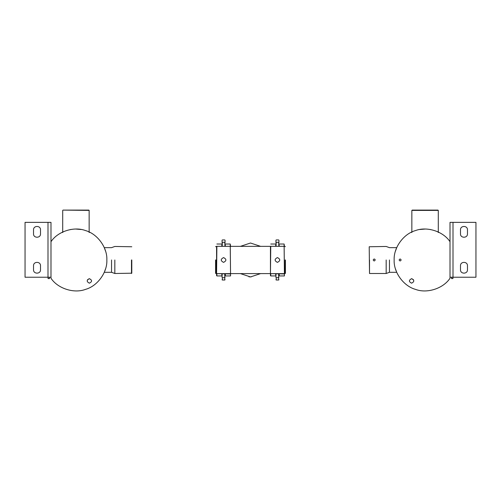 <?xml version="1.0" encoding="UTF-8"?>
<svg xmlns="http://www.w3.org/2000/svg" width="501" height="501" viewBox="0 0 501 501"><rect width="100%" height="100%" fill="white"/><g stroke="black" fill="none" stroke-linecap="round" stroke-linejoin="round"><path stroke-width="0.75" d="M285.413 259.975L285.413 273.295L285.413 259.975M215.587 259.975L215.587 273.295L215.587 259.975M285.113 259.975L285.113 273.596L285.113 259.975M215.887 259.975L215.887 273.596L215.887 259.975M250.5 276.934C252.435 276.865 252.435 276.865 250.5 276.934C252.435 276.865 252.435 276.865 250.5 276.934L250.5 276.934C248.565 276.865 248.565 276.865 250.5 276.934C248.565 276.865 248.565 276.865 250.5 276.934L251.082 276.928M249.417 276.903L249.01 276.871L249.417 276.903M240.392 246.36L250.5 243.016L260.608 246.36M260.608 273.596L250.5 276.934L240.392 273.596M277.435 257.583C280.522 259.18 280.522 260.777 277.435 262.374C274.348 260.777 274.348 259.18 277.435 257.583M279.232 273.947L279.232 275.938L284.418 275.938L284.418 273.646L270.452 273.646L270.753 246.31L284.117 246.31L284.418 273.646L284.117 244.018L284.418 246.31L270.452 246.31L270.452 275.638L270.753 275.938L270.753 273.646L284.117 273.947M223.565 257.583C226.652 259.18 226.652 260.777 223.565 262.374C220.478 260.777 220.478 259.18 223.565 257.583M225.362 273.947L225.362 275.938L230.548 275.938L230.548 273.646L216.582 273.646L216.883 246.31L230.247 246.31L230.548 273.646L230.247 244.018L230.548 246.31L216.582 246.31L216.582 275.638L216.883 275.938L216.883 273.646L230.247 273.947M131.788 259.975L131.788 273.195L131.788 259.975M111.541 259.975L111.541 272.3L111.541 259.975M131.487 259.975L131.487 273.496L131.487 259.975M114.829 259.975L114.829 273.496L114.829 259.975M89.391 278.681C92.29 280.178 92.29 281.675 89.391 283.171C86.498 281.675 86.498 280.178 89.391 278.681M81.124 229.496L75.927 229.051M70.998 229.452L70.347 229.564M63.47 231.675L62.456 232.138M50.989 277.235L50.989 222.369L25.05 222.369L25.05 277.235L50.989 277.235L50.989 278.262C57.797 288.576 74.004 293.78 85.546 289.365C97.463 286.102 107.452 272.325 106.851 259.975C107.452 247.632 97.463 233.854 85.546 230.585C74.004 226.17 57.797 231.381 50.989 241.695M104.17 272.575L105.548 268.868M105.554 251.114L104.17 247.381M63.007 210.101L89.14 210.401L89.147 232.545M88.846 210.101L63.007 210.101L89.147 210.401M375.199 259.975C374.529 261.265 373.865 261.265 373.201 259.975C373.865 258.691 374.529 258.691 375.199 259.975L374.905 259.274M396.711 247.657L389.459 247.657L386.171 246.461L369.212 246.761L369.513 273.496L386.171 273.496L389.459 272.3L396.711 272.3M389.459 259.975L389.459 272.3L389.459 259.975M369.513 259.975L369.513 273.496L369.513 259.975M386.171 259.975L386.171 273.496L386.171 259.975M400.136 260.977C401.42 260.313 401.42 259.643 400.136 258.979C398.846 259.643 398.846 260.313 400.136 260.977C398.846 260.313 398.846 259.643 400.136 258.979C401.42 259.643 401.42 260.313 400.136 260.977M411.609 278.681C408.71 280.178 408.71 281.675 411.609 283.171C414.502 281.675 414.502 280.178 411.609 278.681M430.002 229.452L430.653 229.564M437.53 231.675L438.544 232.138M419.876 229.496L425.073 229.051M450.011 277.235L475.95 277.235L475.95 222.369L450.011 222.369L450.011 278.262C443.203 288.576 426.996 293.78 415.454 289.365C403.537 286.102 393.548 272.325 394.149 259.975C393.548 247.632 403.537 233.854 415.454 230.585C426.996 226.17 443.203 231.381 450.011 241.695M395.446 251.114L396.83 247.381M396.83 272.575L395.452 268.868M412.154 210.101L437.993 210.101L411.853 210.401L438.294 210.401L438.294 232.545M87.437 279.827L89.203 278.688M411.797 278.688L413.563 279.827M33.529 265.762C33.335 261.259 40.706 261.259 40.512 265.762C40.706 261.259 33.335 261.259 33.529 265.762L33.529 269.751C33.335 274.254 40.706 274.254 40.512 269.751C40.706 274.254 33.335 274.254 33.529 269.751M40.512 265.762L40.512 269.751M33.529 229.853C33.335 225.35 40.706 225.35 40.512 229.853C40.706 225.35 33.335 225.35 33.529 229.853L33.529 233.842C33.335 238.344 40.706 238.344 40.512 233.842C40.706 238.344 33.335 238.344 33.529 233.842M40.512 229.853L40.512 233.842M451.507 277.235L451.507 278.575L452.929 278.575L452.929 277.235M467.471 233.842C467.665 238.344 460.294 238.344 460.488 233.842C460.294 238.344 467.665 238.344 467.471 233.842L467.471 229.853C467.665 225.35 460.294 225.35 460.488 229.853C460.294 225.35 467.665 225.35 467.471 229.853M460.488 233.842L460.488 229.853M467.471 269.751C467.665 274.254 460.294 274.254 460.488 269.751C460.294 274.254 467.665 274.254 467.471 269.751L467.471 265.762C467.665 261.259 460.294 261.259 460.488 265.762C460.294 261.259 467.665 261.259 467.471 265.762M460.488 269.751L460.488 265.762M48.071 277.235L48.071 278.575L49.493 278.575L49.493 277.235M279.232 246.01L278.932 243.718M275.638 273.947L275.938 276.239M275.938 243.718L275.638 246.01M275.938 277.41L276.02 273.847M275.938 279.727L276.239 280.028L276.239 277.673L278.631 277.673L278.631 280.028L278.932 279.727M278.932 277.41L278.631 277.673L278.631 273.947M275.938 242.547L275.938 240.223M276.038 246.085L276.239 242.284L278.631 242.284L278.85 246.11M278.932 242.547L278.932 240.223M225.362 246.01L225.062 243.718M221.768 273.947L222.068 276.239M222.068 243.718L221.768 246.01M222.068 277.41L222.15 273.847M222.068 279.727L222.369 280.028L222.369 277.673L224.761 277.673L224.761 280.028L225.062 279.727M225.062 277.41L224.761 277.673L224.761 273.947M222.068 242.547L222.068 240.223M222.175 246.085L222.369 242.284L224.761 242.284L224.98 246.11M225.062 242.547L225.062 240.223M47.996 222.369L47.996 277.235M453.004 277.235L453.004 222.369M284.418 246.36L285.413 246.661M284.418 273.596L285.413 273.295M215.587 273.295L216.582 273.596M230.548 273.596L270.452 273.596M215.587 246.661L216.582 246.36M230.548 246.36L270.452 246.36M279.232 244.018L284.117 244.018M275.638 244.018L270.753 244.018M275.638 275.938L270.753 275.938M276.239 280.028L278.631 280.028M276.239 239.929L278.631 239.929M225.362 244.018L230.247 244.018M221.768 244.018L216.883 244.018M221.768 275.938L216.883 275.938M222.369 280.028L224.761 280.028M222.369 239.929L224.761 239.929M131.788 246.761L114.829 246.461L111.541 247.657L104.289 247.657M131.788 273.195L114.829 273.496L111.541 272.3L104.289 272.3M62.706 210.401L62.706 232.545M411.853 210.401L411.853 232.545"/></g></svg>
